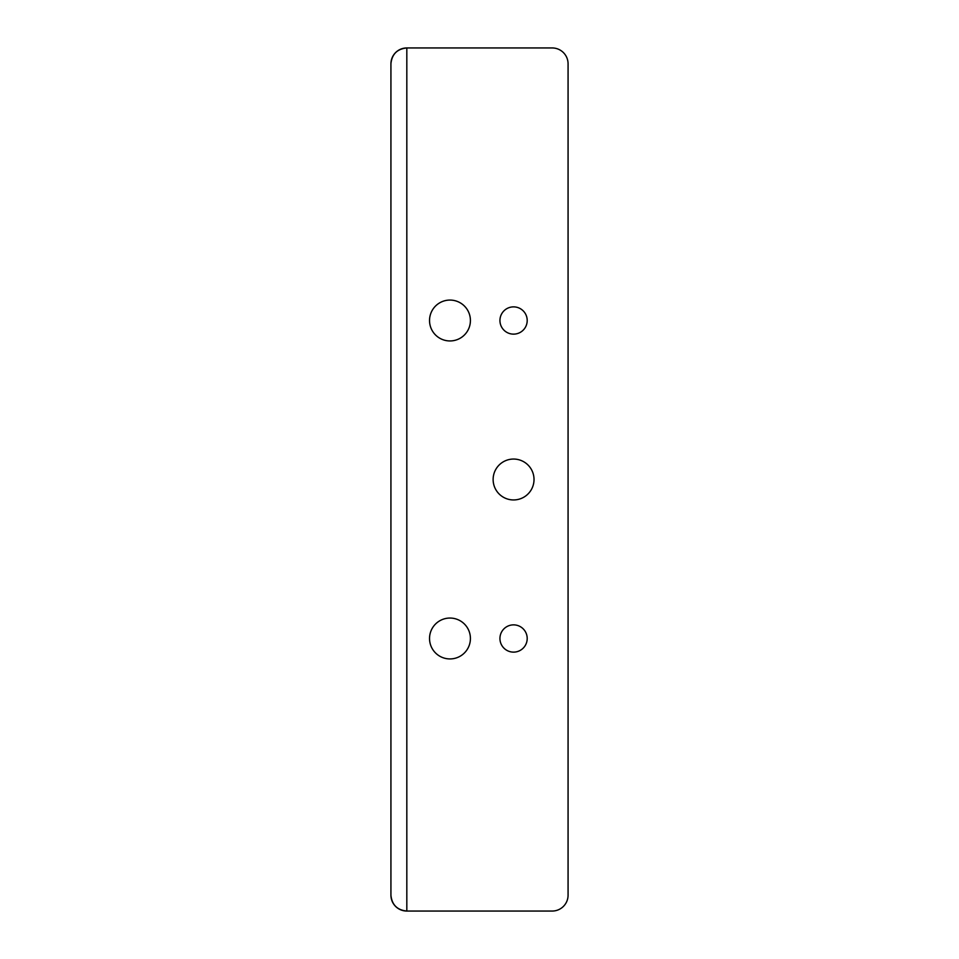 <?xml version="1.0" encoding="UTF-8"?>
<svg xmlns="http://www.w3.org/2000/svg" width="959" height="959" viewBox="0 0 959 959"><rect width="100%" height="100%" fill="white"/><g stroke="black" fill="none" stroke-linecap="round" stroke-linejoin="round"><path stroke-width="1.44" d="M406.82 911.05A15.895 15.895 0 0 1 390.924 895.155C391.883 904.793 397.182 910.091 406.82 911.05L406.82 47.95L552.18 47.95A15.895 15.895 0 0 1 568.076 63.845L568.076 895.155A15.895 15.895 0 0 1 552.18 911.05L406.82 911.05M390.924 63.845A15.895 15.895 0 0 1 406.82 47.95C397.182 48.909 391.883 54.207 390.924 63.845L390.924 895.155M429.536 638.49A20.439 20.439 0 0 1 460.188 620.785A20.439 20.439 0 0 1 460.188 656.196A20.439 20.439 0 0 1 429.536 638.49M429.536 320.51A20.439 20.439 0 0 1 460.188 302.804A20.439 20.439 0 0 1 460.188 338.215A20.439 20.439 0 0 1 429.536 320.51M493.13 479.5A20.439 20.439 0 0 1 523.794 461.794A20.439 20.439 0 0 1 523.794 497.206A20.439 20.439 0 0 1 493.13 479.5M499.939 320.51A13.63 13.63 0 0 1 520.389 308.702A13.63 13.63 0 0 1 520.389 332.305A13.63 13.63 0 0 1 499.939 320.51M499.939 638.49A13.63 13.63 0 0 1 520.389 626.695A13.63 13.63 0 0 1 520.389 650.298A13.63 13.63 0 0 1 499.939 638.49"/></g></svg>
